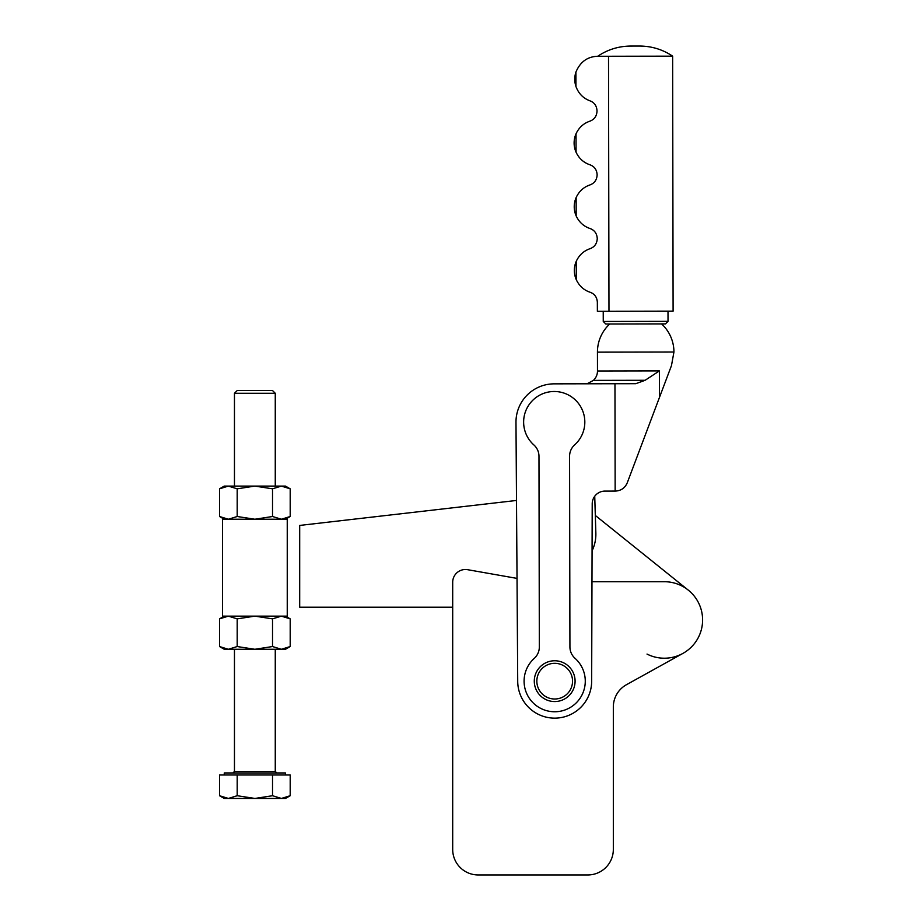 <?xml version="1.0" encoding="UTF-8"?>
<svg xmlns="http://www.w3.org/2000/svg" width="921" height="921" viewBox="0 0 921 921"><rect width="100%" height="100%" fill="white"/><g stroke="black" fill="none" stroke-linecap="round" stroke-linejoin="round"><path stroke-width="1.38" d="M536.839 681.16A17.844 17.844 0 0 1 554.684 663.316A17.844 17.844 0 0 1 572.54 681.16A17.844 17.844 0 0 1 554.684 699.004A17.844 17.844 0 0 1 536.839 681.16M534.284 681.16A20.4 20.4 0 0 1 554.684 660.76A20.4 20.4 0 0 1 575.084 681.16A20.4 20.4 0 0 1 554.684 701.56A20.4 20.4 0 0 1 534.284 681.16M609.725 324.008A38.245 38.245 0 0 0 597.441 352.144L597.476 371.013L659.378 370.91L645.126 380.292L635.743 383.7L614.963 383.735L615.147 491.089L604.936 491.1A12.744 12.744 0 0 0 592.215 503.81L591.662 681.275A36.978 36.978 0 0 1 554.753 718.138A36.978 36.978 0 0 1 517.717 681.413L515.979 422.163A38.245 38.245 0 0 1 554.005 383.85L614.963 383.735M645.126 380.292L593.4 380.385L587.057 383.792M594.206 383.769L591.535 383.781M584.823 422.037A30.6 30.6 0 0 0 554.166 391.494A30.6 30.6 0 0 0 533.869 444.935A15.3 15.3 0 0 1 538.981 456.332L539.326 646.945A15.3 15.3 0 0 1 534.249 658.388A30.6 30.6 0 0 0 554.741 711.76A30.6 30.6 0 0 0 575.038 658.319A15.3 15.3 0 0 1 569.926 646.922L569.581 456.275A15.3 15.3 0 0 1 574.658 444.866A30.6 30.6 0 0 0 584.823 422.037M597.476 371.013A12.744 12.744 0 0 1 593.4 380.385M597.441 352.144L673.942 352.018A38.245 38.245 0 0 0 661.566 323.904M668.024 321.348L665.48 323.904L635.64 323.962L605.811 324.008L603.255 321.464L668.024 321.348L668.001 311.148M635.168 56.216L672.641 56.158C662.66 49.481 651.654 46.108 639.635 46.05L630.655 46.062C618.636 46.165 607.653 49.573 597.683 56.285L635.168 56.216M608.516 56.273L608.977 311.252L635.617 311.206L673.101 311.137L672.641 56.158M608.977 311.252L597.372 311.275L597.349 302.192C597.004 297.23 594.609 293.914 590.154 292.268C583.856 290.138 579.24 285.959 576.293 279.708A22.944 22.944 0 0 1 576.258 261.299C579.171 255.059 583.776 250.846 590.073 248.682C594.529 247.012 596.923 243.697 597.245 238.735L597.245 238.447C596.9 233.474 594.494 230.169 590.039 228.523C583.753 226.393 579.125 222.203 576.178 215.963A22.944 22.944 0 0 1 576.143 197.555C579.056 191.315 583.661 187.101 589.958 184.937C594.413 183.267 596.808 179.952 597.13 174.99L597.13 174.691C596.785 169.729 594.379 166.425 589.924 164.778C583.638 162.649 579.01 158.458 576.062 152.218A22.944 22.944 0 0 1 576.028 133.798C578.941 127.559 583.546 123.356 589.843 121.192C594.298 119.511 596.693 116.207 597.015 111.245L597.015 110.704C596.693 105.846 594.367 102.565 590.05 100.861C583.246 98.34 578.538 93.539 575.947 86.482A22.944 22.944 0 0 1 575.924 72.068C580.23 61.857 587.483 56.595 597.683 56.285M615.147 491.089L615.332 491.089C620.996 490.778 624.968 488.026 627.247 482.834L671.478 365.579L673.942 352.018M688.286 590.142L595.311 515.449L594.736 496.246L595.852 533.075A38.245 38.245 0 0 1 592.065 550.85M272.524 646.542L254.864 649.282L281.366 649.282L290.196 646.542L285.464 649.282L281.366 649.282L272.524 646.542L272.524 618.866L254.864 616.137L222.479 616.137L222.479 519.237L254.864 519.237L237.192 516.508L237.192 488.821L228.362 486.092L285.464 486.092L290.196 488.821L290.196 516.508L281.366 519.237L272.524 516.508L272.524 488.821L281.366 486.092L290.196 488.821M237.192 618.866L237.192 646.542L254.864 649.282L224.264 649.282L219.532 646.542L219.532 618.866L228.362 616.137L237.192 618.866L254.864 616.137L287.248 616.137L287.248 519.237L254.864 519.237L272.524 516.508M290.196 646.542L290.196 618.866L281.366 616.137L272.524 618.866M237.192 646.542L228.362 649.282L219.532 646.542M219.532 488.821L224.264 486.092L228.362 486.092L219.532 488.821L219.532 516.508L228.362 519.237L237.192 516.508M272.524 488.821L254.864 486.092L237.192 488.821M516.497 500.46L299.693 525.431L299.693 607.215L452.695 607.215L452.695 849.45A25.5 25.5 0 0 0 478.195 874.95L587.828 874.95A25.5 25.5 0 0 0 613.328 849.45L613.328 707.006A25.5 25.5 0 0 1 626.464 684.706L682.887 653.415A38.245 38.245 0 0 0 664.329 581.715L591.973 581.715M626.464 684.706L682.887 653.415A38.245 38.245 0 0 1 647.026 654.071M517.026 578.4L467.649 569.696A12.744 12.744 0 0 0 452.695 582.245L452.695 849.45M478.195 874.95L587.828 874.95M224.264 774.998L224.264 772.961L285.464 772.961L285.464 774.998M234.464 393.279L275.264 393.279L272.455 390.469L237.273 390.469L234.464 393.279L234.464 486.092M237.192 774.998L237.192 795.721L254.864 798.449L281.366 798.449L272.524 795.721L254.864 798.449L228.362 798.449L219.532 795.721L219.532 774.998L290.196 774.998L290.196 795.721L281.366 798.449L285.464 798.449L290.196 795.721M219.532 795.721L224.264 798.449L228.362 798.449L237.192 795.721M272.524 774.998L272.524 795.721M576.293 279.708L576.258 261.299M576.178 215.963L576.143 197.555M576.062 152.218L576.028 133.798M575.947 86.482L575.924 72.068M659.378 370.91L659.424 397.538M234.464 649.282L234.464 771.43L275.264 771.43L276.795 772.961M603.232 311.263L603.255 321.464M224.264 616.137L219.532 618.866M285.464 616.137L290.196 618.866M285.464 519.237L290.196 516.508M224.264 519.237L219.532 516.508M275.264 393.279L275.264 486.092M275.264 649.282L275.264 771.43M234.464 771.43L232.932 772.961"/></g></svg>

